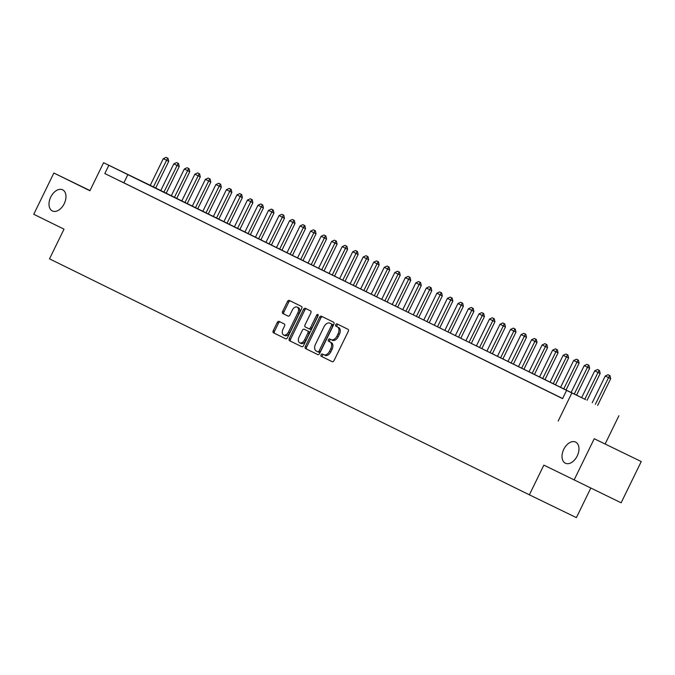 <?xml version="1.0" encoding="UTF-8"?>
<svg xmlns="http://www.w3.org/2000/svg" width="675" height="675" viewBox="0 0 675 675"><rect width="100%" height="100%" fill="white"/><g stroke="black" fill="none" stroke-linecap="round" stroke-linejoin="round"><path stroke-width="1.01" d="M321.064 354.805A1.257 0.802 -64.1 0 0 321.233 356.29L332.21 361.69A1.806 1.148 -64.1 0 0 334.032 360.577L348.249 331.425A1.806 1.148 -64.1 0 0 348.005 329.299L337.036 323.899A1.257 0.802 -64.1 0 0 337.027 323.899A1.257 0.802 -64.1 0 0 335.753 324.675A1.257 0.802 -64.1 0 0 335.931 326.168L337.348 326.869A5.763 3.687 -64.1 0 1 338.124 333.669L336.943 336.099A5.763 3.687 -64.1 0 1 331.121 339.668A5.763 3.687 -64.1 0 1 331.104 339.66L329.687 338.96A1.257 0.802 -64.1 0 0 328.413 339.736A1.257 0.802 -64.1 0 0 328.582 341.229L329.999 341.93A5.763 3.687 -64.1 0 1 330.775 348.739L329.594 351.16A5.763 3.687 -64.1 0 1 323.772 354.729A5.763 3.687 -64.1 0 1 323.764 354.721L322.338 354.021A1.257 0.802 -64.1 0 0 321.064 354.805M323.527 354.611A1.257 0.802 -64.1 0 0 322.338 355.421A1.257 0.802 -64.1 0 0 322.507 356.906L332.311 361.724M338.217 324.481A1.257 0.802 -64.1 0 0 337.027 325.291A1.257 0.802 -64.1 0 0 337.196 326.784L337.348 326.869M330.877 339.542A1.257 0.802 -64.1 0 0 329.678 340.352A1.257 0.802 -64.1 0 0 329.856 341.845L329.999 341.93M64.226 203.69A11.745 7.501 -64.1 0 0 62.615 189.81A11.745 7.501 -64.1 0 0 50.752 197.066A11.745 7.501 -64.1 0 0 52.363 210.946A11.745 7.501 -64.1 0 0 64.226 203.69M577.226 455.954A11.745 7.501 -64.1 0 0 575.615 442.074A11.745 7.501 -64.1 0 0 563.752 449.331A11.745 7.501 -64.1 0 0 565.363 463.21A11.745 7.501 -64.1 0 0 577.226 455.954M279.053 321.393L279.053 321.393A1.806 1.148 -64.1 0 0 277.231 322.507L273.248 330.683A1.806 1.148 -64.1 0 0 273.485 332.809L285.677 338.808A1.806 1.148 -64.1 0 0 287.499 337.694L301.717 308.543A1.806 1.148 -64.1 0 0 301.472 306.416L289.288 300.417A1.806 1.148 -64.1 0 0 289.28 300.417A1.806 1.148 -64.1 0 0 287.466 301.531L282.648 311.411A1.806 1.148 -64.1 0 0 282.892 313.538L288.107 316.102A1.806 1.148 -64.1 0 0 289.929 314.989L292.317 310.095A4.818 3.08 -64.1 0 1 297.186 307.117A4.818 3.08 -64.1 0 1 297.844 312.812L288.487 331.999A4.818 3.08 -64.1 0 1 283.618 334.977A4.818 3.08 -64.1 0 1 282.96 329.282L284.512 326.084A1.806 1.148 -64.1 0 0 284.276 323.958L279.053 321.393M562.629 398.528L104.828 173.534L108.852 165.291L103.587 162.7L150.272 185.338M574.104 479.993L594.228 438.742L641.25 461.548L621.135 502.799L543.856 465.117L529.369 494.817L49.52 258.854L64.007 229.154L33.75 214.279L53.865 173.028L89.91 190.747L103.587 162.7M641.25 461.548L594.228 438.742M558.183 421.023L571.868 392.968L566.603 390.386L585.672 399.625L108.852 165.291M104.828 173.534L562.579 398.63L566.603 390.386M305.37 346.477A1.806 1.148 -64.1 0 0 305.615 348.612L317.798 354.603A1.806 1.148 -64.1 0 0 317.807 354.603A1.806 1.148 -64.1 0 0 319.621 353.489L333.838 324.337A1.806 1.148 -64.1 0 0 333.602 322.211L321.41 316.221A1.806 1.148 -64.1 0 0 321.41 316.212A1.806 1.148 -64.1 0 0 319.587 317.326L305.37 346.477L306.636 347.093A1.806 1.148 -64.1 0 0 306.88 349.228L317.9 354.645M301.742 346.705L289.55 340.706A1.806 1.148 -64.1 0 1 289.305 338.58L303.522 309.428A1.806 1.148 -64.1 0 1 305.345 308.315L310.567 310.88A1.806 1.148 -64.1 0 1 310.804 313.014L305.041 324.835A1.806 1.148 -64.1 0 0 305.286 326.962L308.745 328.666A1.806 1.148 -64.1 0 0 310.567 327.552L316.575 315.242A1.257 0.802 -64.1 0 1 317.841 314.466A1.257 0.802 -64.1 0 1 318.018 315.951L303.564 345.592A1.806 1.148 -64.1 0 1 301.742 346.705L301.742 346.705M90.003 190.553L53.865 173.028M560.748 397.668L562.604 398.587L560.748 397.668M550.226 392.496L559.71 397.136L550.226 392.496M539.696 387.323L549.188 391.964L539.696 387.323M529.175 382.143L538.667 386.792L529.175 382.143M518.653 376.971L528.145 381.62L518.653 376.971M508.132 371.798L517.624 376.439L508.132 371.798M497.61 366.618L507.102 371.267L497.61 366.618M487.088 361.446L496.572 366.095L487.088 361.446M476.558 356.273L486.051 360.914L476.558 356.273M466.037 351.101L475.529 355.742L466.037 351.101M455.515 345.921L465.007 350.57L455.515 345.921M444.994 340.748L454.486 345.398L444.994 340.748M434.472 335.576L443.964 340.217L434.472 335.576M423.951 330.396L433.434 335.045L423.951 330.396M413.421 325.223L422.913 329.873L413.421 325.223M402.899 320.051L412.391 324.692L402.899 320.051M392.377 314.871L401.87 319.52L392.377 314.871M381.856 309.698L391.348 314.348L381.856 309.698M371.334 304.526L380.818 309.175L371.334 304.526M360.804 299.354L370.297 303.995L360.804 299.354M350.283 294.173L359.775 298.823L350.283 294.173M339.761 289.001L349.253 293.65L339.761 289.001M329.24 283.829L338.732 288.47L329.24 283.829M318.718 278.648L328.21 283.298L318.718 278.648M308.197 273.476L317.68 278.125L308.197 273.476M297.667 268.304L307.159 272.945L297.667 268.304M287.145 263.132L296.637 267.773L287.145 263.132M276.623 257.951L286.116 262.6L276.623 257.951M266.102 252.779L275.594 257.428L266.102 252.779M255.58 247.607L265.073 252.247L255.58 247.607M245.059 242.426L254.543 247.075L245.059 242.426M234.529 237.254L244.021 241.903L234.529 237.254M224.007 232.082L233.499 236.722L224.007 232.082M213.486 226.91L222.978 231.55L213.486 226.91M202.964 221.729L212.456 226.378L202.964 221.729M192.443 216.557L201.935 221.206L192.443 216.557M181.912 211.385L191.405 216.025L181.912 211.385M171.391 206.204L180.883 210.853L171.391 206.204M160.869 201.032L170.362 205.681L160.869 201.032M150.348 195.86L159.84 200.5L150.348 195.86M139.826 190.688L149.318 195.328L139.826 190.688M129.305 185.507L138.788 190.156L129.305 185.507M128.267 184.984L118.775 180.335L128.267 184.984M529.369 494.817L576.391 517.624L590.794 488.084M150.263 185.372L571.868 392.968M605.205 443.829L618.891 415.775M123.896 182.782L127.912 174.53M325.046 355.345L325.029 355.337A5.763 3.687 -64.1 0 0 325.046 355.345A5.763 3.687 -64.1 0 0 330.868 351.785L329.594 351.16M331.273 342.546A5.763 3.687 -64.1 0 1 332.049 349.355L330.868 351.785M332.387 340.284L331.121 339.668L332.378 340.276A5.763 3.687 -64.1 0 0 332.387 340.284A5.763 3.687 -64.1 0 0 338.209 336.715L336.943 336.099M338.622 327.485A5.763 3.687 -64.1 0 1 339.398 334.285L338.209 336.715M322.582 316.794A1.806 1.148 -64.1 0 0 320.861 317.942L306.636 347.093M319.047 352.392L317.773 351.776A1.257 0.802 -64.1 0 0 319.047 351L331.526 325.409A1.257 0.802 -64.1 0 0 331.358 323.916L329.856 323.182A5.763 3.687 -64.1 0 0 329.847 323.173A5.763 3.687 -64.1 0 0 324.025 326.742L315.495 344.233A5.763 3.687 -64.1 0 0 316.271 351.042L319.039 352.392A1.257 0.802 -64.1 0 0 319.047 352.392A1.257 0.802 -64.1 0 0 320.313 351.616L319.047 351M331.104 323.789A5.763 3.687 -64.1 0 1 331.121 323.789A5.763 3.687 -64.1 0 0 331.121 323.789L332.632 324.532A1.257 0.802 -64.1 0 1 332.8 326.025L320.313 351.616M301.835 346.748L289.55 340.706M306.517 308.897A1.806 1.148 -64.1 0 0 304.796 310.044L290.579 339.196A1.806 1.148 -64.1 0 0 290.824 341.322M308.753 328.666L310.019 329.282A1.806 1.148 -64.1 0 0 311.842 328.168L317.841 315.858L316.575 315.242M318.195 315.36A1.257 0.802 -64.1 0 0 317.841 315.858M299.059 337.103A4.818 3.08 -64.1 0 0 299.717 342.799A4.818 3.08 -64.1 0 0 304.585 339.82L307.884 333.062A1.806 1.148 -64.1 0 0 307.64 330.927L304.18 329.231A1.806 1.148 -64.1 0 0 304.172 329.231A1.806 1.148 -64.1 0 0 302.358 330.337L299.059 337.103M299.717 342.799L300.991 343.415A4.818 3.08 -64.1 0 0 305.851 340.436L304.585 339.82M305.446 329.839A1.806 1.148 -64.1 0 1 305.446 329.847L308.914 331.543A1.806 1.148 -64.1 0 1 309.15 333.678L305.851 340.436M283.618 334.977L284.884 335.593A4.818 3.08 -64.1 0 0 289.752 332.615L288.487 331.999M297.186 307.117L298.451 307.733A4.818 3.08 -64.1 0 1 299.118 313.428L289.752 332.615M290.461 300.999A1.806 1.148 -64.1 0 0 288.731 302.147L283.913 312.027A1.806 1.148 -64.1 0 0 284.158 314.153L288.2 316.145M280.226 321.967A1.806 1.148 -64.1 0 0 278.505 323.123L274.514 331.298A1.806 1.148 -64.1 0 0 274.759 333.425L285.778 338.842M597.637 405.43L610.689 378.667L605.247 376.009L592.194 402.773M609.998 375.671L608.04 374.709L609.998 375.671L610.689 378.667M595.35 404.325L609.618 375.486M605.247 376.009L608.04 374.709M587.107 400.275L600.168 373.494L594.726 370.837L581.673 397.6M599.476 370.499L597.51 369.537L599.476 370.499L600.168 373.494M584.828 399.153L599.088 370.313M594.726 370.837L597.51 369.537M576.585 395.103L589.646 368.322L584.204 365.656L571.143 392.428M588.946 365.327L586.988 364.365L588.946 365.327L589.646 368.322M574.307 393.981L588.566 365.141M584.204 365.656L586.988 364.365M566.063 389.931L579.125 363.15L573.683 360.484L560.621 387.256M578.424 360.155L576.467 359.193L578.424 360.155L579.125 363.15M563.777 388.808L578.045 359.969M573.683 360.484L576.467 359.193M555.542 384.75L568.603 357.969L563.153 355.312L550.1 382.075M567.903 354.974L565.945 354.012L567.903 354.974L568.603 357.969M553.255 383.628L567.523 354.788M563.153 355.312L565.945 354.012M545.012 379.578L558.073 352.797L552.631 350.131L539.578 376.903M557.381 349.802L555.424 348.84L557.381 349.802L558.073 352.797M542.734 378.456L557.002 349.616M552.631 350.131L555.424 348.84M534.49 374.406L547.552 347.625L542.109 344.959L529.057 371.731M546.86 344.63L544.902 343.668L546.86 344.63L547.552 347.625M532.212 373.283L546.48 344.444M542.109 344.959L544.902 343.668M523.969 369.225L537.03 342.444L531.588 339.787L518.527 366.55M536.338 339.449L534.372 338.487L536.338 339.449L537.03 342.444M521.691 368.103L535.95 339.263M531.588 339.787L534.372 338.487M513.447 364.053L526.508 337.272L521.066 334.614L508.005 361.378M525.808 334.277L523.851 333.315L525.808 334.277L526.508 337.272M511.161 362.931L525.428 334.091M521.066 334.614L523.851 333.315M502.926 358.881L515.987 332.1L510.536 329.434L497.483 356.206M515.287 329.105L513.329 328.143L515.287 329.105L515.987 332.1M500.639 357.758L514.907 328.919M510.536 329.434L513.329 328.143M492.396 353.708L505.465 326.919L500.015 324.262L486.962 351.034M504.765 323.924L502.807 322.971L504.765 323.924L505.465 326.919M490.118 352.586L504.385 323.747M500.015 324.262L502.807 322.971M481.874 348.528L494.935 321.747L489.493 319.089L476.44 345.853M494.243 318.752L492.286 317.79L494.243 318.752L494.935 321.747M479.596 347.406L493.864 318.566M489.493 319.089L492.286 317.79M471.352 343.356L484.414 316.575L478.972 313.909L465.919 340.681M483.722 313.58L481.756 312.618L483.722 313.58L484.414 316.575M469.074 342.233L483.342 313.394M478.972 313.909L481.756 312.618M460.831 338.183L473.892 311.403L468.45 308.737L455.389 335.509M473.2 308.407L471.234 307.446L473.2 308.407L473.892 311.403M458.553 337.061L472.812 308.222M468.45 308.737L471.234 307.446M450.309 333.003L463.371 306.222L457.928 303.564L444.867 330.328M462.67 303.227L460.713 302.265L462.67 303.227L463.371 306.222M448.023 331.881L462.291 303.041M457.928 303.564L460.713 302.265M439.788 327.831L452.849 301.05L447.398 298.392L434.346 325.156M452.149 298.055L450.191 297.093L452.149 298.055L452.849 301.05M437.501 326.708L451.769 297.869M447.398 298.392L450.191 297.093M429.258 322.658L442.327 295.878L436.877 293.212L423.824 319.984M441.627 292.882L439.67 291.921L441.627 292.882L442.327 295.878M426.98 321.536L441.248 292.697M436.877 293.212L439.67 291.921M418.736 317.486L431.798 290.697L426.355 288.039L413.302 314.812M431.106 287.702L429.148 286.748L431.106 287.702L431.798 290.697M416.458 316.364L430.726 287.525M426.355 288.039L429.148 286.748M408.215 312.306L421.276 285.525L415.834 282.867L402.781 309.631M420.584 282.53L418.618 281.568L420.584 282.53L421.276 285.525M405.937 311.183L420.196 282.344M415.834 282.867L418.618 281.568M397.693 307.133L410.754 280.353L405.312 277.687L392.251 304.459M410.054 277.358L408.097 276.396L410.054 277.358L410.754 280.353M395.415 306.011L409.674 277.172M405.312 277.687L408.097 276.396M387.172 301.961L400.233 275.181L394.791 272.514L381.729 299.287M399.532 272.185L397.575 271.223L399.532 272.185L400.233 275.181M384.885 300.839L399.153 272M394.791 272.514L397.575 271.223M376.65 296.781L389.711 270L384.261 267.342L371.208 294.106M389.011 267.005L387.053 266.043L389.011 267.005L389.711 270M374.363 295.658L388.631 266.819M384.261 267.342L387.053 266.043M366.12 291.608L379.181 264.828L373.739 262.17L360.686 288.934M378.489 261.832L376.532 260.871L378.489 261.832L379.181 264.828M363.842 290.486L378.11 261.647M373.739 262.17L376.532 260.871M355.598 286.436L368.66 259.656L363.218 256.989L350.165 283.762M367.968 256.66L366.01 255.698L367.968 256.66L368.66 259.656M353.32 285.314L367.588 256.475M363.218 256.989L366.01 255.698M345.077 281.256L358.138 254.475L352.696 251.817L339.635 278.589M357.446 251.48L355.48 250.526L357.446 251.48L358.138 254.475M342.799 280.142L357.058 251.294M352.696 251.817L355.48 250.526M334.555 276.083L347.617 249.303L342.174 246.645L329.113 273.409M346.916 246.308L344.959 245.346L346.916 246.308L347.617 249.303M332.269 274.961L346.537 246.122M342.174 246.645L344.959 245.346M324.034 270.911L337.095 244.131L331.644 241.464L318.592 268.237M336.395 241.135L334.437 240.173L336.395 241.135L337.095 244.131M321.747 269.789L336.015 240.95M331.644 241.464L334.437 240.173M313.512 265.739L326.573 238.958L321.123 236.292L308.07 263.064M325.873 235.963L323.916 235.001L325.873 235.963L326.573 238.958M311.226 264.617L325.493 235.778M321.123 236.292L323.916 235.001M302.982 260.558L316.043 233.778L310.601 231.12L297.548 257.884M315.352 230.782L313.394 229.821L315.352 230.782L316.043 233.778M300.704 259.436L314.972 230.597M310.601 231.12L313.394 229.821M292.461 255.386L305.522 228.606L300.08 225.939L287.027 252.712M304.83 225.61L302.864 224.648L304.83 225.61L305.522 228.606M290.183 254.264L304.45 225.425M300.08 225.939L302.864 224.648M281.939 250.214L295 223.433L289.558 220.767L276.497 247.539M294.308 220.438L292.343 219.476L294.308 220.438L295 223.433M279.661 249.092L293.92 220.253M289.558 220.767L292.343 219.476M271.418 245.033L284.479 218.253L279.037 215.595L265.975 242.359M283.778 215.257L281.821 214.296L283.778 215.257L284.479 218.253M269.131 243.911L283.399 215.072M279.037 215.595L281.821 214.296M260.896 239.861L273.957 213.081L268.507 210.423L255.454 237.187M273.257 210.085L271.299 209.123L273.257 210.085L273.957 213.081M258.609 238.739L272.877 209.9M268.507 210.423L271.299 209.123M250.366 234.689L263.436 207.908L257.985 205.242L244.932 232.014M262.735 204.913L260.778 203.951L262.735 204.913L263.436 207.908M248.088 233.567L262.356 204.727M257.985 205.242L260.778 203.951M239.844 229.517L252.906 202.736L247.463 200.07L234.411 226.842M252.214 199.741L250.256 198.779L252.214 199.741L252.906 202.736M237.566 228.395L251.834 199.555M247.463 200.07L250.256 198.779M229.323 224.336L242.384 197.556L236.942 194.898L223.889 221.662M241.692 194.56L239.726 193.598L241.692 194.56L242.384 197.556M227.045 223.214L241.304 194.375M236.942 194.898L239.726 193.598M218.801 219.164L231.863 192.383L226.42 189.717L213.359 216.489M231.162 189.388L229.205 188.426L231.162 189.388L231.863 192.383M216.523 218.042L230.782 189.203M226.42 189.717L229.205 188.426M208.28 213.992L221.341 187.211L215.899 184.545L202.838 211.317M220.641 184.216L218.683 183.254L220.641 184.216L221.341 187.211M205.993 212.87L220.261 184.03M215.899 184.545L218.683 183.254M197.758 208.811L210.819 182.031L205.369 179.373L192.316 206.137M210.119 179.035L208.162 178.073L210.119 179.035L210.819 182.031M195.472 207.689L209.739 178.85M205.369 179.373L208.162 178.073M187.228 203.639L200.289 176.858L194.847 174.201L181.794 200.964M199.597 173.863L197.64 172.901L199.597 173.863L200.289 176.858M184.95 202.517L199.218 173.678M194.847 174.201L197.64 172.901M176.707 198.467L189.768 171.686L184.326 169.02L171.273 195.792M189.076 168.691L187.118 167.729L189.076 168.691L189.768 171.686M174.428 197.345L188.696 168.505M184.326 169.02L187.118 167.729M166.185 193.295L179.246 166.506L173.804 163.848L160.743 190.62M178.554 163.51L176.588 162.557L178.554 163.51L179.246 166.506M163.907 192.172L178.166 163.333M173.804 163.848L176.588 162.557M155.663 188.114L168.725 161.333L163.282 158.676L150.221 185.439M168.024 158.338L166.067 157.376L168.024 158.338L168.725 161.333M153.377 186.992L167.645 158.153M163.282 158.676L166.067 157.376M322.507 356.906L321.233 356.29M337.196 326.784L335.931 326.168M329.856 341.845L328.582 341.229M332.049 349.355L330.775 348.739M339.398 334.285L338.124 333.669M320.861 317.942L319.587 317.326M306.88 349.228L305.615 348.612M332.8 326.025L331.526 325.409M332.632 324.532L331.358 323.916M329.847 323.173L331.121 323.789L329.856 323.182M290.579 339.196L289.305 338.58M304.796 310.044L303.522 309.428M311.842 328.168L310.567 327.552M309.15 333.678L307.884 333.062M308.914 331.543L307.64 330.927M305.446 329.847L304.18 329.231L305.446 329.847M299.118 313.428L297.844 312.812M284.158 314.153L282.892 313.538M283.913 312.027L282.648 311.411M288.731 302.147L287.466 301.531M274.759 333.425L273.485 332.809M274.514 331.298L273.248 330.683M278.505 323.123L277.231 322.507M310.019 329.282L308.745 328.666"/></g></svg>
